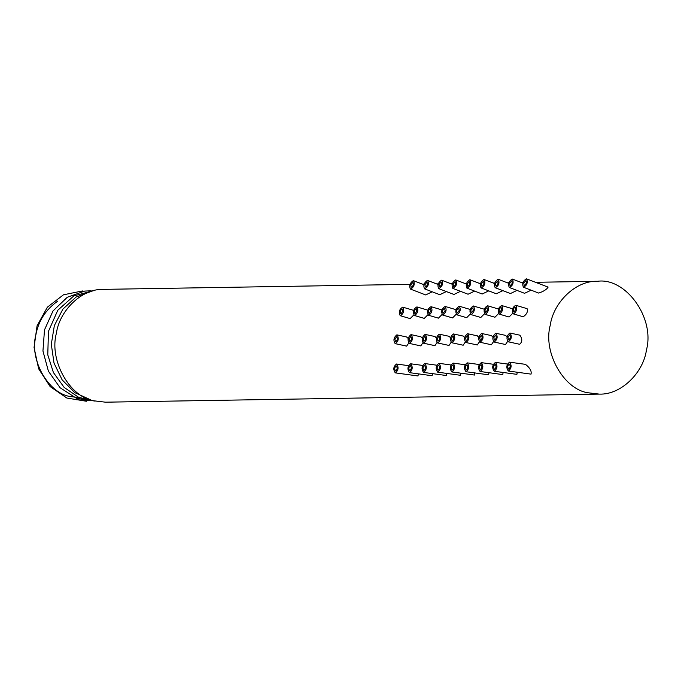 <?xml version="1.0" encoding="UTF-8"?>
<svg xmlns="http://www.w3.org/2000/svg" width="681" height="681" viewBox="0 0 681 681"><rect width="100%" height="100%" fill="white"/><g stroke="black" fill="none" stroke-linecap="round" stroke-linejoin="round"><path stroke-width="1.02" d="M469.754 279.746C466.391 282.096 465.455 284.896 466.928 288.157C470.443 286.395 471.507 283.611 470.128 279.814L469.754 279.746M469.218 281.594L469.43 281.628C470.205 283.773 469.609 285.339 467.626 286.335L467.302 284.003L469.218 281.594M512.138 279.057C508.775 281.406 507.839 284.207 509.311 287.467C512.827 285.705 513.891 282.921 512.512 279.116L512.138 279.057M511.601 280.904L511.814 280.938C512.589 283.083 511.993 284.649 510.009 285.645L509.686 283.313L511.601 280.904M413.239 280.666C409.877 283.024 408.94 285.824 410.413 289.076C413.929 287.322 414.993 284.539 413.614 280.734L413.239 280.666M412.703 282.521L412.916 282.555C413.699 284.701 413.095 286.267 411.111 287.254L410.788 284.93L412.703 282.521M441.492 280.206C438.138 282.555 437.193 285.365 438.675 288.616C442.19 286.854 443.254 284.079 441.867 280.274L441.492 280.206M440.956 282.053L441.169 282.096C441.952 284.241 441.348 285.807 439.373 286.795L439.041 284.462L440.956 282.053M455.623 279.976C452.261 282.326 451.324 285.126 452.797 288.386C456.313 286.624 457.377 283.849 455.998 280.044L455.623 279.976M455.087 281.823L455.3 281.866C456.083 284.003 455.478 285.577 453.495 286.565L453.171 284.232L455.087 281.823M483.876 279.516C480.522 281.866 479.577 284.667 481.058 287.927C484.574 286.165 485.638 283.381 484.251 279.576L483.876 279.516M483.348 281.364L483.553 281.398C484.336 283.543 483.731 285.109 481.756 286.105L481.424 283.773L483.348 281.364M526.26 278.818C522.906 281.176 521.961 283.977 523.442 287.229C526.958 285.475 528.022 282.692 526.634 278.887L526.26 278.818M525.732 280.674L525.936 280.708C526.719 282.853 526.115 284.42 524.14 285.407L523.808 283.083L525.732 280.674M498.007 279.287C494.644 281.636 493.708 284.437 495.181 287.697C498.696 285.935 499.769 283.151 498.381 279.346L498.007 279.287M497.47 281.134L497.683 281.168C498.466 283.313 497.862 284.879 495.879 285.875L495.555 283.543L497.47 281.134M427.37 280.436C424.008 282.785 423.071 285.594 424.544 288.846C428.06 287.093 429.124 284.309 427.745 280.504L427.37 280.436M426.834 282.292L427.047 282.326C427.821 284.471 427.225 286.037 425.242 287.024L424.918 284.692L426.834 282.292M480.25 371.494C483.289 368.719 483.646 365.765 481.305 362.632C478.147 365.161 477.739 368.115 480.088 371.485L480.25 371.494M480.445 369.562L480.352 369.553C479.032 367.655 479.254 365.995 481.041 364.565C482.352 366.335 482.157 367.995 480.445 369.562M466.119 371.724C469.166 368.957 469.515 365.995 467.175 362.862C464.016 365.391 463.608 368.344 465.957 371.715L466.119 371.724M466.315 369.792L466.23 369.783C464.902 367.885 465.132 366.225 466.911 364.795C468.23 366.565 468.034 368.225 466.315 369.792M508.503 371.034C511.55 368.259 511.899 365.305 509.558 362.173C506.4 364.701 505.992 367.655 508.341 371.026L508.503 371.034M508.698 369.093L508.613 369.093C507.285 367.195 507.515 365.527 509.294 364.105C510.614 365.867 510.418 367.536 508.698 369.093M395.482 372.882C398.521 370.106 398.87 367.153 396.538 364.02C393.38 366.548 392.971 369.502 395.32 372.873L395.482 372.882M395.678 370.941L395.584 370.941C394.265 369.042 394.486 367.374 396.274 365.952C397.585 367.714 397.389 369.383 395.678 370.941M409.613 372.652C412.652 369.877 413.001 366.923 410.66 363.782C407.502 366.318 407.102 369.272 409.451 372.643L409.613 372.652M409.8 370.711L409.715 370.711C408.387 368.813 408.617 367.144 410.396 365.714C411.716 367.485 411.52 369.153 409.8 370.711M437.866 372.192C440.905 369.417 441.262 366.463 438.922 363.322C435.763 365.859 435.355 368.804 437.704 372.175L437.866 372.192M438.062 370.251L437.968 370.243C436.649 368.344 436.87 366.684 438.658 365.254C439.969 367.025 439.773 368.685 438.062 370.251M423.735 372.422C426.783 369.647 427.132 366.693 424.791 363.552C421.633 366.089 421.224 369.042 423.573 372.413L423.735 372.422M423.931 370.481L423.837 370.481C422.518 368.574 422.748 366.914 424.527 365.484C425.846 367.255 425.651 368.923 423.931 370.481M451.997 371.954C455.036 369.187 455.385 366.233 453.044 363.092C449.886 365.629 449.486 368.574 451.835 371.945L451.997 371.954M452.184 370.021L452.099 370.013C450.771 368.115 451.001 366.455 452.78 365.025C454.099 366.795 453.904 368.455 452.184 370.021M494.38 371.264C497.419 368.489 497.768 365.535 495.427 362.403C492.269 364.931 491.869 367.885 494.219 371.256L494.38 371.264M494.568 369.332L494.483 369.323C493.155 367.425 493.385 365.757 495.164 364.335C496.483 366.097 496.287 367.766 494.568 369.332M513.551 313.898C516.811 311.404 517.56 308.536 515.781 305.292C512.359 307.31 511.508 310.161 513.236 313.856L513.551 313.898M513.968 312.009L513.797 311.992C512.819 309.906 513.295 308.297 515.228 307.165L515.738 309.557L513.968 312.009M471.167 314.596C474.427 312.094 475.176 309.225 473.397 305.982C469.975 307.999 469.124 310.859 470.852 314.554L471.167 314.596M471.584 312.707L471.405 312.681C470.435 310.604 470.911 308.987 472.844 307.855L473.355 310.247L471.584 312.707M457.036 314.826C460.296 312.324 461.046 309.455 459.275 306.212C455.844 308.229 454.993 311.089 456.73 314.784L457.036 314.826M457.453 312.937L457.283 312.911C456.304 310.834 456.789 309.225 458.713 308.084L459.224 310.476L457.453 312.937M442.905 315.056C446.174 312.562 446.915 309.685 445.144 306.45C441.714 308.467 440.871 311.319 442.599 315.014L442.905 315.056M443.331 313.166L443.152 313.141C442.182 311.064 442.659 309.455 444.591 308.314L445.102 310.706L443.331 313.166M428.775 315.286C432.043 312.792 432.793 309.923 431.013 306.68C427.591 308.697 426.74 311.549 428.468 315.243L428.775 315.286M429.2 313.396L429.021 313.371C428.051 311.294 428.528 309.685 430.46 308.544L430.971 310.936L429.2 313.396M499.42 314.128C502.68 311.634 503.429 308.765 501.659 305.522C498.228 307.54 497.377 310.4 499.113 314.086L499.42 314.128M499.837 312.247L499.667 312.221C498.688 310.136 499.173 308.527 501.097 307.395L501.608 309.787L499.837 312.247M400.522 315.746C403.79 313.251 404.531 310.383 402.76 307.14C399.33 309.157 398.487 312.009 400.215 315.703L400.522 315.746M400.947 313.856L400.768 313.839C399.798 311.753 400.275 310.144 402.207 309.012L402.718 311.404L400.947 313.856M414.652 315.516C417.913 313.022 418.662 310.153 416.891 306.91C413.461 308.927 412.609 311.779 414.337 315.473L414.652 315.516M415.07 313.626L414.899 313.609C413.92 311.523 414.397 309.915 416.329 308.774L416.84 311.174L415.07 313.626M485.289 314.358C488.558 311.864 489.298 308.995 487.528 305.752C484.097 307.769 483.255 310.63 484.983 314.324L485.289 314.358M485.715 312.477L485.536 312.451C484.566 310.366 485.042 308.757 486.975 307.625L487.485 310.017L485.715 312.477M425.097 334.414C421.931 337.052 421.377 339.972 423.429 343.173C426.74 340.9 427.379 337.997 425.336 334.439L425.097 334.414M424.782 336.329L424.918 336.346C426.068 338.346 425.71 339.989 423.846 341.266L423.156 338.823L424.782 336.329M481.603 333.494C478.445 336.125 477.892 339.044 479.943 342.245C483.255 339.981 483.893 337.069 481.85 333.52L481.603 333.494M481.297 335.41L481.433 335.418C482.582 337.427 482.225 339.061 480.352 340.347L479.662 337.904L481.297 335.41M396.836 334.882C393.678 337.512 393.116 340.432 395.176 343.633C398.487 341.368 399.117 338.457 397.074 334.899L396.836 334.882M396.529 336.797L396.665 336.806C397.815 338.806 397.457 340.449 395.584 341.726L394.895 339.291L396.529 336.797M453.35 333.954C450.184 336.584 449.63 339.504 451.682 342.713C455.002 340.44 455.632 337.529 453.589 333.979L453.35 333.954M453.035 335.869L453.171 335.886C454.329 337.887 453.963 339.53 452.099 340.806L451.409 338.363L453.035 335.869M439.219 334.184C436.061 336.823 435.508 339.734 437.56 342.943C440.871 340.67 441.501 337.759 439.458 334.209L439.219 334.184M438.913 336.099L439.049 336.116C440.198 338.116 439.841 339.759 437.968 341.036L437.279 338.593L438.913 336.099M410.966 334.643C407.8 337.282 407.247 340.202 409.298 343.403C412.609 341.138 413.248 338.227 411.205 334.669L410.966 334.643M410.652 336.567L410.788 336.576C411.945 338.576 411.579 340.219 409.715 341.496L409.026 339.061L410.652 336.567M509.865 333.035C506.698 335.665 506.145 338.585 508.196 341.785C511.508 339.521 512.146 336.61 510.103 333.052L509.865 333.035M509.55 334.95L509.686 334.958C510.835 336.959 510.478 338.602 508.613 339.879L507.924 337.444L509.55 334.95M495.734 333.264C492.567 335.895 492.014 338.815 494.065 342.015C497.385 339.751 498.015 336.84 495.972 333.29L495.734 333.264M495.419 335.18L495.555 335.188C496.713 337.197 496.355 338.832 494.483 340.108L493.793 337.674L495.419 335.18M467.481 333.724C464.314 336.354 463.761 339.274 465.813 342.483C469.124 340.211 469.762 337.299 467.719 333.75L467.481 333.724M467.166 335.639L467.302 335.656C468.451 337.657 468.094 339.3 466.23 340.577L465.54 338.134L467.166 335.639M599.254 394.103L587.737 392.733C563.468 389.072 542.842 351.992 550.239 325.314C553.253 302.866 575.462 280.368 597.407 281.296C625.439 277.201 655.241 317.712 646.422 350.085C643.409 372.533 621.2 395.031 599.254 394.103L105.385 402.182L93.867 400.803C69.598 397.142 48.981 360.062 56.37 333.384C59.383 310.936 81.592 288.438 103.546 289.365L410.022 284.352M477.27 335.861L478.837 337.299M479.356 341.905L477.27 344.978M505.532 335.401L507.09 336.84M507.609 341.445L505.523 344.518M519.663 335.171L519.901 335.197C522.472 338.789 522.395 341.828 519.671 344.288L519.654 344.288M420.764 336.789L422.322 338.227M422.841 342.832L420.773 345.905L409.298 343.403M449.017 336.32L450.575 337.759M451.094 342.373L449.026 345.446L437.56 342.943M463.148 336.091L464.706 337.529M465.225 342.134L463.14 345.216M406.634 337.018L408.191 338.457M408.711 343.062L406.642 346.135L395.176 343.633M491.401 335.631L492.967 337.069M493.487 341.675L491.401 344.748M434.887 336.559L436.453 337.989M436.972 342.603L434.904 345.676L423.429 343.173M498.501 313.626L494.942 317.235L484.983 314.324M427.855 314.784L424.306 318.385L414.337 315.473M413.733 315.014L410.175 318.614L400.215 315.703M512.623 313.396L509.073 317.005L499.113 314.086M441.986 314.554L438.436 318.155L428.468 315.243M456.117 314.324L452.559 317.925L442.599 315.014M470.239 314.086L466.689 317.695L456.73 314.784M484.37 313.856L480.82 317.465L470.852 314.554M515.781 305.292L527.085 308.655C528.081 311.609 526.779 314.316 523.204 316.767L513.236 313.856M517.237 372.243L516.905 374.354L494.219 371.256M474.853 372.941L474.521 375.052L451.835 371.945M446.6 373.401L446.259 375.512L423.573 372.413M460.722 373.171L460.39 375.282L437.704 372.175M432.469 373.631L432.137 375.742L409.451 372.643M418.338 373.86L418.006 375.972L395.32 372.873M509.558 362.173L525.485 364.352C529.929 367.851 531.776 371.102 531.027 374.124L508.341 371.026M488.984 372.703L488.643 374.814L465.957 371.715M503.106 372.473L502.774 374.584L480.088 371.485M446.353 291.562L439.798 294.703L424.544 288.846M516.99 290.412L510.444 293.545L495.181 287.697M547.796 287.076L548.103 287.118C546.758 289.425 543.625 291.408 538.697 293.085L523.442 287.229M502.867 290.642L496.313 293.775L481.058 287.927M474.606 291.102L468.06 294.235L452.797 288.386M460.484 291.332L453.929 294.464L438.675 288.616M432.222 291.791L425.676 294.933L410.413 289.076M531.12 290.174L524.566 293.315L509.311 287.467M488.737 290.872L482.182 294.005L466.928 288.157M57.791 301.07C45.721 309.668 38.417 320.921 35.88 334.839C29.113 359.253 47.985 393.184 70.194 396.538L80.741 397.798M597.407 281.296L535.547 282.3M523.051 282.504L521.425 282.538M508.92 282.743L507.294 282.768M494.789 282.973L493.163 282.998M480.667 283.202L479.041 283.228M466.536 283.432L464.91 283.458M452.405 283.662L450.779 283.688M438.283 283.892L436.657 283.917M424.152 284.122L422.526 284.147M465.813 342.483L477.287 344.986M467.719 333.75L477.517 335.886M494.065 342.015L505.54 344.526M495.972 333.29L505.77 335.427M508.196 341.785L519.671 344.288M510.103 333.052L519.901 335.197M411.205 334.669L421.003 336.814M439.458 334.209L449.264 336.346M451.682 342.713L463.157 345.216M453.589 333.979L463.386 336.116M397.074 334.899L406.88 337.044M479.943 342.245L491.41 344.756M481.85 333.52L491.648 335.656M425.336 334.439L435.133 336.576M498.832 309.114L487.528 305.752M428.196 310.272L416.891 306.91M414.065 310.502L402.76 307.14M512.963 308.885L501.659 305.522M442.318 310.034L431.013 306.68M456.449 309.804L445.144 306.45M470.58 309.574L459.275 306.212M484.702 309.344L473.397 305.982M507.439 364.046L495.427 362.403M465.055 364.744L453.044 363.092M436.793 365.203L424.791 363.552M450.924 364.973L438.922 363.322M422.671 365.433L410.66 363.782M408.54 365.663L396.538 364.02M479.186 364.514L467.175 362.862M493.308 364.275L481.305 362.632M427.745 280.504L438.096 284.471M498.381 279.346L508.733 283.313M526.634 278.887L548.103 287.118M484.251 279.576L494.602 283.551M455.998 280.044L466.349 284.011M441.867 280.274L452.218 284.241M413.614 280.734L423.965 284.701M512.512 279.116L522.863 283.083M470.128 279.814L480.48 283.781M82.478 290.949L63.469 294.805L47.389 307.165L37.072 325.773L34.05 347.446L38.638 368.779L50.122 386.561L66.866 398.044L86.402 401.245M76.306 399.713L93.987 400.837M91.101 290.804L84.674 291.085L67.266 297.274L53.007 310.962L44.495 329.885L42.946 351.013L48.428 371.239L60.107 387.753L76.391 398.249L95.093 401.1M93.527 290.71L73.837 295.903L57.774 310.264L48.462 331.349L47.772 354.835L53.407 372.533L64.167 387.429L78.673 397.338L95.11 401.109M92.054 291.119L76 297.086L62.882 309.131L54.352 325.569L51.305 344.297L54.02 363.118L62.15 379.87L74.825 392.648L90.692 399.858"/></g></svg>
